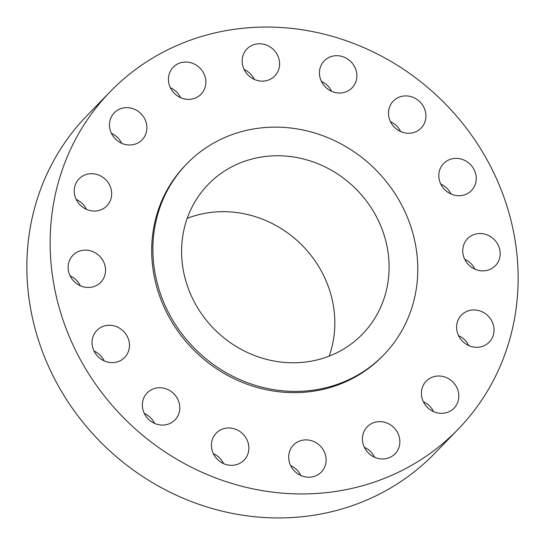 <?xml version="1.0" encoding="UTF-8"?>
<svg xmlns="http://www.w3.org/2000/svg" width="545" height="545" viewBox="0 0 545 545"><rect width="100%" height="100%" fill="white"/><g stroke="black" fill="none" stroke-linecap="round" stroke-linejoin="round"><path stroke-width="0.82" d="M296.575 442.547A19.388 17.978 44.1 0 0 293.489 445.047A19.388 17.978 44.1 0 0 293.435 469.885A19.388 17.978 44.1 0 0 318.246 474.552A19.388 17.978 44.1 0 0 321.325 472.052A19.388 17.978 44.1 0 0 321.387 447.213A19.388 17.978 44.1 0 0 296.575 442.547M300.881 475.512A19.388 17.978 44.1 0 0 290.649 465.587M474.94 140.092A242.389 224.738 44.1 0 0 110.185 91.71A242.389 224.738 44.1 0 0 93.345 380.907A242.389 224.738 44.1 0 0 458.107 429.29A242.389 224.738 44.1 0 0 474.94 140.092M186.867 163.732L185.675 164.958A137.197 127.21 44.1 0 0 176.144 328.655A137.197 127.21 44.1 0 0 382.61 356.042L383.803 354.809A137.197 127.21 44.1 0 0 393.333 191.118A137.197 127.21 44.1 0 0 186.867 163.732A137.197 127.21 44.1 0 0 177.336 327.422A137.197 127.21 44.1 0 0 383.803 354.809M365.293 429.201A19.388 17.978 44.1 0 0 369.864 454.312A19.388 17.978 44.1 0 0 395.064 453.801A19.388 17.978 44.1 0 0 396.998 451.396A19.388 17.978 44.1 0 0 392.42 426.285A19.388 17.978 44.1 0 0 367.228 426.796A19.388 17.978 44.1 0 0 365.293 429.201M421.66 390.172A19.388 17.978 44.1 0 0 431.967 410.828A19.388 17.978 44.1 0 0 454.026 408.178A19.388 17.978 44.1 0 0 458.57 399.178A19.388 17.978 44.1 0 0 448.262 378.523A19.388 17.978 44.1 0 0 426.197 381.173A19.388 17.978 44.1 0 0 421.66 390.172M457.085 331.401A19.388 17.978 44.1 0 0 470.635 346.293A19.388 17.978 44.1 0 0 489.253 342.124A19.388 17.978 44.1 0 0 493.586 325.849A19.388 17.978 44.1 0 0 480.036 310.95A19.388 17.978 44.1 0 0 461.417 315.119A19.388 17.978 44.1 0 0 457.085 331.401M466.186 261.832A19.388 17.978 44.1 0 0 495.371 265.701A19.388 17.978 44.1 0 0 496.713 242.566A19.388 17.978 44.1 0 0 467.535 238.696A19.388 17.978 44.1 0 0 466.186 261.832M447.574 192.065A19.388 17.978 44.1 0 0 471.445 190.546A19.388 17.978 44.1 0 0 467.487 162.022A19.388 17.978 44.1 0 0 443.61 163.541A19.388 17.978 44.1 0 0 447.574 192.065M404.077 132.714A19.388 17.978 44.1 0 0 421.128 128.095A19.388 17.978 44.1 0 0 424.889 109.797A19.388 17.978 44.1 0 0 410.344 96.465A19.388 17.978 44.1 0 0 393.292 101.084A19.388 17.978 44.1 0 0 389.532 119.382A19.388 17.978 44.1 0 0 404.077 132.714M342.328 92.82A19.388 17.978 44.1 0 0 352.07 87.854A19.388 17.978 44.1 0 0 354.291 66.129A19.388 17.978 44.1 0 0 333.983 55.883A19.388 17.978 44.1 0 0 324.241 60.849A19.388 17.978 44.1 0 0 322.02 82.574A19.388 17.978 44.1 0 0 342.328 92.82M271.717 78.453A19.388 17.978 44.1 0 0 274.796 75.953A19.388 17.978 44.1 0 0 274.857 51.114A19.388 17.978 44.1 0 0 250.039 46.448A19.388 17.978 44.1 0 0 246.96 48.948A19.388 17.978 44.1 0 0 246.899 73.786A19.388 17.978 44.1 0 0 271.717 78.453M202.999 91.798A19.388 17.978 44.1 0 0 198.421 66.688A19.388 17.978 44.1 0 0 173.228 67.198A19.388 17.978 44.1 0 0 171.287 69.603A19.388 17.978 44.1 0 0 175.865 94.714A19.388 17.978 44.1 0 0 201.057 94.203A19.388 17.978 44.1 0 0 202.999 91.798M146.632 130.827A19.388 17.978 44.1 0 0 136.325 110.172A19.388 17.978 44.1 0 0 114.259 112.822A19.388 17.978 44.1 0 0 109.722 121.821A19.388 17.978 44.1 0 0 120.029 142.477A19.388 17.978 44.1 0 0 142.088 139.827A19.388 17.978 44.1 0 0 146.632 130.827M111.2 189.599A19.388 17.978 44.1 0 0 97.657 174.707A19.388 17.978 44.1 0 0 79.032 178.876A19.388 17.978 44.1 0 0 74.706 195.151A19.388 17.978 44.1 0 0 88.249 210.05A19.388 17.978 44.1 0 0 106.868 205.881A19.388 17.978 44.1 0 0 111.2 189.599M102.099 259.168A19.388 17.978 44.1 0 0 72.921 255.292A19.388 17.978 44.1 0 0 71.572 278.427A19.388 17.978 44.1 0 0 100.75 282.303A19.388 17.978 44.1 0 0 102.099 259.168M120.711 328.935A19.388 17.978 44.1 0 0 96.84 330.454A19.388 17.978 44.1 0 0 100.805 358.978A19.388 17.978 44.1 0 0 124.676 357.459A19.388 17.978 44.1 0 0 120.711 328.935M164.208 388.285A19.388 17.978 44.1 0 0 147.164 392.904A19.388 17.978 44.1 0 0 143.396 411.203A19.388 17.978 44.1 0 0 157.948 424.535A19.388 17.978 44.1 0 0 174.993 419.909A19.388 17.978 44.1 0 0 178.753 401.617A19.388 17.978 44.1 0 0 164.208 388.285M225.964 428.179A19.388 17.978 44.1 0 0 216.215 433.146A19.388 17.978 44.1 0 0 213.994 454.871A19.388 17.978 44.1 0 0 234.302 465.117A19.388 17.978 44.1 0 0 244.051 460.15A19.388 17.978 44.1 0 0 246.272 438.425A19.388 17.978 44.1 0 0 225.964 428.179M110.185 91.71L86.893 115.71A242.389 224.738 44.1 0 0 70.06 404.908A242.389 224.738 44.1 0 0 434.815 453.29L458.107 429.29M200.737 312.66A107.474 99.646 44.1 0 0 362.473 334.112A107.474 99.646 44.1 0 0 369.939 205.881A107.474 99.646 44.1 0 0 208.204 184.428A107.474 99.646 44.1 0 0 200.737 312.66M329.2 356.117A107.474 99.646 44.1 0 0 315.678 261.804A107.474 99.646 44.1 0 0 187.214 218.347M180.613 97.664A19.388 17.978 44.1 0 0 170.387 87.738M433.582 411.639A19.388 17.978 44.1 0 0 423.356 401.713M121.644 143.287A19.388 17.978 44.1 0 0 111.418 133.362M468.809 345.584A19.388 17.978 44.1 0 0 458.577 335.659M86.423 209.341A19.388 17.978 44.1 0 0 76.191 199.416M474.92 269.162A19.388 17.978 44.1 0 0 473.428 266.573A19.388 17.978 44.1 0 0 464.694 259.236M80.306 285.764A19.388 17.978 44.1 0 0 78.814 283.168A19.388 17.978 44.1 0 0 70.08 275.838M451.001 194.006A19.388 17.978 44.1 0 0 444.195 186.022A19.388 17.978 44.1 0 0 440.769 184.081M104.231 360.919A19.388 17.978 44.1 0 0 97.426 352.935A19.388 17.978 44.1 0 0 93.999 350.994M400.684 131.556A19.388 17.978 44.1 0 0 390.452 121.63M154.548 423.37A19.388 17.978 44.1 0 0 144.316 413.444M331.626 91.315A19.388 17.978 44.1 0 0 321.4 81.389M223.6 463.611A19.388 17.978 44.1 0 0 213.374 453.685M254.352 79.413A19.388 17.978 44.1 0 0 244.119 69.487M374.613 457.262A19.388 17.978 44.1 0 0 364.387 447.336"/></g></svg>
